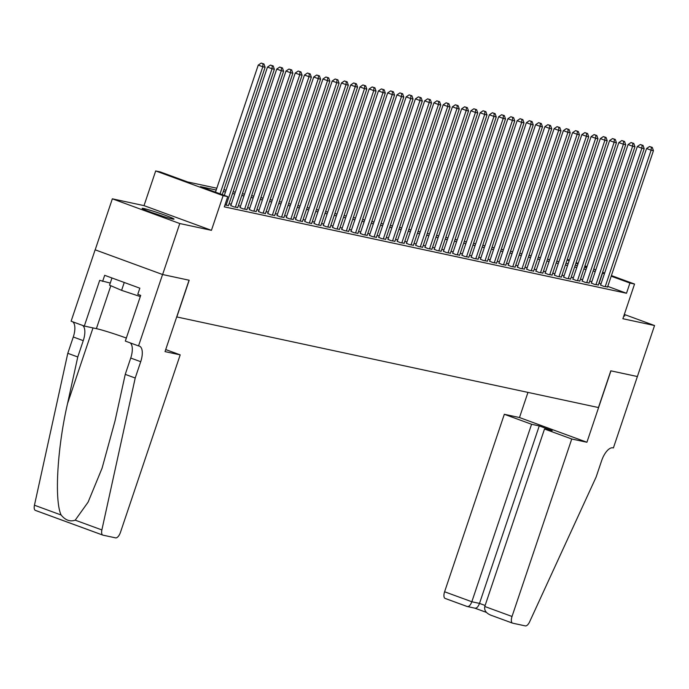 <?xml version="1.0" encoding="UTF-8"?>
<svg xmlns="http://www.w3.org/2000/svg" width="689" height="689" viewBox="0 0 689 689"><rect width="100%" height="100%" fill="white"/><g stroke="black" fill="none" stroke-linecap="round" stroke-linejoin="round"><path stroke-width="1.03" d="M143.863 208.552A16.812 0.922 18.6 0 0 142.141 208.397A16.812 0.922 18.6 0 0 154.233 213.409A16.812 0.922 18.6 0 0 172.293 218.964A16.812 0.922 18.6 0 0 174.016 219.119A16.812 0.922 18.6 0 0 161.932 214.098A16.812 0.922 18.6 0 0 143.863 208.552M637.428 376.547L610.945 370.854L586.916 442.252L571.749 438.996L512.022 616.474A6.468 2.816 110.1 0 0 512.573 623.149A6.468 2.816 110.1 0 0 512.737 623.192L525.354 625.905A6.468 2.816 110.1 0 0 529.617 621.831L596.123 477.046L601.618 460.726A15.089 6.571 -69.9 0 1 612.891 447.833L613.399 447.945L637.385 376.53L610.807 370.82L598.448 407.543L176.832 316.957L189.191 280.242L162.613 274.532L95.185 249.823L112.35 198.82L179.777 223.529L211.437 230.333L223.115 195.65L155.688 170.941L160.304 171.94L187.641 181.956L216.811 188.218M211.437 230.333L144.018 205.623L112.35 198.82M144.018 205.623L155.688 170.941M637.385 376.53L654.55 325.535L624.32 314.451M162.613 274.532L179.777 223.529M600.644 285.005L603.581 286.331L607.577 286.951M591.395 283.015L594.331 284.342L598.336 284.97M582.145 281.034L585.09 282.352L589.086 282.981M572.904 279.045L575.84 280.371L579.845 280.991M563.654 277.064L566.591 278.382L570.595 279.011M554.412 275.075L557.349 276.392L561.354 277.021M545.163 273.085L548.099 274.411L552.104 275.032M535.921 271.104L538.858 272.422L542.863 273.051M526.672 269.115L529.608 270.433L533.613 271.061M517.43 267.125L520.367 268.452L524.372 269.072M508.181 265.144L511.117 266.462L515.122 267.091M498.939 263.155L501.876 264.473L505.872 265.101M489.69 261.165L492.626 262.492L496.631 263.112M480.44 259.185L483.385 260.502L487.381 261.131M471.198 257.195L474.135 258.521L478.14 259.142M461.949 255.206L464.894 256.532L468.89 257.161M452.707 253.225L455.644 254.542L459.649 255.171M443.458 251.235L446.394 252.562L450.399 253.182M434.216 249.246L437.153 250.572L441.158 251.201M424.967 247.265L427.903 248.583L431.908 249.211M415.725 245.275L418.662 246.602L422.667 247.222M406.476 243.295L409.412 244.612L413.417 245.241M397.234 241.305L400.171 242.623L404.167 243.251M387.985 239.316L390.921 240.642L394.926 241.262M378.735 237.335L381.68 238.652L385.676 239.281M369.493 235.345L372.43 236.663L376.435 237.292M360.244 233.356L363.189 234.682L367.185 235.302M351.002 231.375L353.939 232.693L357.944 233.321M341.753 229.385L344.689 230.703L348.694 231.332M332.511 227.396L335.448 228.722L339.453 229.342M323.262 225.415L326.198 226.733L330.203 227.361M314.02 223.425L316.957 224.752L320.962 225.372M304.771 221.436L307.707 222.762L311.712 223.391M295.529 219.455L298.466 220.773L302.471 221.402M286.279 217.466L289.216 218.792L293.221 219.412M277.038 215.476L279.975 216.802L283.971 217.431M267.788 213.495L270.725 214.813L274.73 215.442M258.539 211.506L261.484 212.832L265.48 213.452M249.297 209.525L252.234 210.843L256.239 211.471M240.048 207.535L242.984 208.853L246.989 209.482M230.806 205.546L233.743 206.872L237.748 207.492M224.933 204.977L228.498 205.511M216.2 190.026L200.396 186.624L227.732 196.641L224.304 206.846L626.499 293.256L607.767 286.391M601.006 283.911L598.93 283.188M591.851 281.663L589.689 281.207M582.601 279.682L580.439 279.217M573.36 277.693L571.198 277.228M564.11 275.703L561.948 275.247M554.869 273.722L552.707 273.257M545.619 271.733L543.457 271.268M536.378 269.752L534.216 269.287M527.128 267.763L524.966 267.298M517.887 265.773L515.716 265.308M508.637 263.792L506.475 263.327M499.387 261.803L497.225 261.338M490.146 259.813L487.984 259.348M480.896 257.832L478.734 257.367M471.655 255.843L469.493 255.378M462.405 253.853L460.243 253.388M453.164 251.873L451.002 251.407M443.914 249.883L441.752 249.418M434.673 247.894L432.511 247.429M425.423 245.913L423.261 245.448M416.182 243.923L414.02 243.458M406.932 241.934L404.77 241.477M397.682 239.953L395.52 239.488M388.441 237.963L386.279 237.498M379.191 235.982L377.029 235.517M369.95 233.993L367.788 233.528M360.7 232.004L358.538 231.538M351.459 230.023L349.297 229.558M342.209 228.033L340.047 227.568M332.968 226.044L330.806 225.579M323.718 224.063L321.556 223.598M314.477 222.073L312.315 221.608M305.227 220.084L303.065 219.619M295.977 218.103L293.815 217.638M286.736 216.113L284.574 215.648M277.486 214.124L275.324 213.659M268.245 212.143L266.083 211.678M258.995 210.154L256.833 209.689M249.754 208.164L247.592 207.708M240.504 206.183L238.342 205.718M231.263 204.194L229.101 203.729M611.41 275.566L634.552 284.049L622.882 318.731L654.55 325.535M634.552 284.049L629.927 283.058L611.203 276.194M626.499 293.256L629.927 283.058M227.732 196.641L223.115 195.65M567.28 259.4L569.347 260.149M576.107 262.63L578.174 263.387M584.935 265.868L587.002 266.626M593.763 269.098L595.821 269.855M602.591 272.336L604.649 273.094M586.787 267.246L584.728 266.488M577.959 264.008L575.901 263.258M569.14 260.778L567.073 260.02M223.891 189.742L226.052 190.207M233.14 191.731L235.302 192.188M242.382 193.712L244.543 194.177M251.631 195.702L253.793 196.167M260.873 197.683L263.034 198.148M270.122 199.672L272.284 200.137M279.364 201.662L281.525 202.127M288.613 203.643L290.775 204.108M297.855 205.632L300.016 206.097M307.105 207.622L309.266 208.087M316.354 209.602L318.516 210.067M325.596 211.592L327.757 212.057M334.845 213.581L337.007 214.046M344.087 215.562L346.248 216.027M353.336 217.552L355.498 218.017M362.578 219.541L364.739 219.998M371.827 221.522L373.989 221.987M381.069 223.512L383.23 223.977M390.318 225.501L392.48 225.958M399.56 227.482L401.721 227.947M408.81 229.471L410.971 229.937M418.059 231.452L420.221 231.917M427.301 233.442L429.462 233.907M436.55 235.431L438.712 235.896M445.792 237.412L447.953 237.877M455.041 239.402L457.203 239.867M464.283 241.391L466.444 241.856M473.532 243.372L475.694 243.837M482.774 245.362L484.935 245.827M492.024 247.351L494.185 247.816M501.265 249.332L503.426 249.797M510.515 251.321L512.676 251.786M519.764 253.311L521.926 253.776M529.006 255.292L531.167 255.757M538.255 257.281L540.417 257.746M547.497 259.271L549.658 259.727M556.746 261.252L558.908 261.717M565.988 263.241L568.149 263.706M575.237 265.222L577.399 265.687M584.479 267.211L586.64 267.676M604.442 273.714L602.367 272.99M595.279 271.466L593.117 271.001M586.038 269.477L583.876 269.02M576.788 267.496L574.626 267.031M567.547 265.506L565.385 265.041M558.297 263.517L556.135 263.06M549.055 261.536L546.894 261.071M539.806 259.546L537.644 259.081M530.564 257.565L528.403 257.1M521.315 255.576L519.153 255.111M512.073 253.586L509.912 253.121M502.824 251.606L500.662 251.141M493.574 249.616L491.412 249.151M484.333 247.627L482.171 247.162M475.083 245.646L472.921 245.181M465.842 243.656L463.68 243.191M456.592 241.667L454.43 241.202M447.35 239.686L445.189 239.221M438.101 237.696L435.939 237.231M428.859 235.707L426.698 235.242M419.61 233.726L417.448 233.261M410.368 231.737L408.207 231.271M401.119 229.747L398.957 229.291M391.869 227.766L389.707 227.301M382.628 225.777L380.466 225.312M373.378 223.796L371.216 223.331M364.137 221.806L361.975 221.341M354.887 219.817L352.725 219.352M345.645 217.836L343.484 217.371M336.396 215.846L334.234 215.381M327.154 213.857L324.993 213.392M317.905 211.876L315.743 211.411M308.663 209.887L306.502 209.422M299.414 207.897L297.252 207.432M290.164 205.916L288.002 205.451M280.923 203.927L278.761 203.462M271.673 201.937L269.511 201.472M262.431 199.956L260.27 199.491M253.182 197.967L251.02 197.502M243.94 195.977L241.779 195.521M234.691 193.997L232.529 193.531M225.449 192.007L223.288 191.542M599.163 283.239L602.599 273.042M623.812 315.958A16.812 0.922 18.6 0 0 624.751 315.958A16.812 0.922 18.6 0 0 624.001 315.398M220.041 193.824L262.802 66.764L265.11 67.264L222.246 194.634M215.485 192.153L258.246 65.093L262.802 66.764L263.017 63.758L263.939 63.956L261.191 63.095L263.017 63.758M261.191 63.095L258.246 65.093M265.11 67.264L263.939 63.956M163.457 216.475A16.708 0.922 18.6 0 0 152.157 212.677M111.971 277.977L109.551 285.186L121.6 290.353L140.298 296.571M124.244 282.481L121.6 290.353M157.075 214.391A14.555 0.801 -161.4 0 1 158.496 214.873M180.191 354.869L120.454 532.356A6.468 2.816 110.1 0 1 115.623 537.876L103.005 535.164A6.468 2.816 110.1 0 1 102.842 535.12A6.468 2.816 110.1 0 1 101.877 529.936L135.216 378.02L140.711 361.699A15.089 6.571 110.1 0 0 139.428 346.136A15.089 6.571 110.1 0 0 139.04 346.033L138.532 345.921L162.561 274.515L189.053 280.208L165.024 351.614L180.191 354.869L165.713 349.564M102.678 535.043L35.578 510.454A6.468 2.816 -69.9 0 1 35.415 510.411A6.468 2.816 -69.9 0 1 34.45 505.226L67.789 353.311L77.771 356.971L67.548 403.547C57.29 447.893 54.25 500.515 61.114 514.993C65.386 520.221 70.089 521.943 75.213 520.161L88.089 502.16L102.093 468.158L115.02 420.945L125.243 374.368L130.729 358.047A15.089 6.571 110.1 0 0 130.126 342.838M125.243 374.368L135.216 378.02M67.789 353.311L73.284 336.99A15.089 6.571 110.1 0 0 72.681 321.789M82.654 325.441A15.089 6.571 110.1 0 1 83.257 340.65L77.771 356.971M162.561 274.515L95.134 249.814L71.105 321.212L84.316 326.052L99.698 280.354L110.257 283.067M138.532 345.921L125.32 341.081L140.702 295.383L137.783 294.315L139.841 288.191L104.676 275.307L102.618 281.422M84.316 326.052L96.382 328.644A24.253 1.335 -161.4 0 1 126.345 338.049M571.749 438.996L544.508 429.014L552.182 430.659L539.246 425.923L531.572 424.269L504.322 414.287L444.594 591.773L471.836 601.755L479.51 603.4L485.125 605.459M531.572 424.269L471.836 601.755C470.423 605.355 468.839 606.923 467.082 606.466L474.928 608.189M527.955 392.394L519.489 417.543L504.322 414.287M586.916 442.252L519.489 417.543M544.508 429.014L484.78 606.492L512.022 616.474M467.082 606.466L445.309 598.483A6.468 2.816 -69.9 0 1 445.146 598.44A6.468 2.816 -69.9 0 1 444.594 591.773M539.246 425.923L479.51 603.4C478.097 607 476.512 608.576 474.755 608.111M512.409 623.08L490.456 615.044L512.573 623.149M490.956 615.217C486.115 613.262 484.057 610.351 484.78 606.492M226.113 205.227L272.043 68.754L274.36 69.253L228.429 205.727M224.313 195.392L267.487 67.083L272.043 68.754L272.267 65.748L273.188 65.946L270.441 65.085L272.267 65.748M270.441 65.085L267.487 67.083M274.36 69.253L273.188 65.946M235.362 207.217L281.293 70.743L283.601 71.234L237.671 207.716M230.729 205.77L276.737 69.072L281.293 70.743L281.508 67.737L282.438 67.935L279.691 67.066L281.508 67.737M279.691 67.066L276.737 69.072M283.601 71.234L282.438 67.935M244.604 209.206L290.534 72.724L292.851 73.223L246.92 209.697M239.979 207.751L285.978 71.053L290.534 72.724L290.758 69.718L291.68 69.916L288.932 69.055L290.758 69.718M288.932 69.055L285.978 71.053M292.851 73.223L291.68 69.916M253.853 211.187L299.784 74.713L302.092 75.204L256.162 211.687M249.22 209.74L295.228 73.043L299.784 74.713L299.999 71.708L300.929 71.906L298.182 71.036L299.999 71.708M298.182 71.036L295.228 73.043M302.092 75.204L300.929 71.906M263.095 213.177L309.025 76.694L311.342 77.194L265.411 213.676M258.47 211.73L304.469 75.032L309.025 76.694L309.249 73.697L310.171 73.895L307.423 73.025L309.249 73.697M307.423 73.025L304.469 75.032M311.342 77.194L310.171 73.895M272.344 215.166L318.275 78.684L320.583 79.183L274.653 215.657M267.711 213.711L313.719 77.013L318.275 78.684L318.49 75.678L319.42 75.876L316.673 75.015L318.49 75.678M316.673 75.015L313.719 77.013M320.583 79.183L319.42 75.876M281.586 217.147L327.516 80.673L329.833 81.164L283.902 217.646M276.961 215.7L322.96 79.002L327.516 80.673L327.74 77.668L328.662 77.866L325.914 76.996L327.74 77.668M325.914 76.996L322.96 79.002M329.833 81.164L328.662 77.866M290.836 219.136L336.766 82.654L339.074 83.154L293.144 219.636M286.211 217.681L332.21 80.992L336.766 82.654L336.981 79.657L337.911 79.855L335.164 78.985L336.981 79.657M335.164 78.985L332.21 80.992M339.074 83.154L337.911 79.855M300.085 221.126L346.016 84.644L348.324 85.143L302.393 221.617M295.452 219.67L341.46 82.973L346.016 84.644L346.231 81.638L347.153 81.836L344.405 80.975L346.231 81.638M344.405 80.975L341.46 82.973M348.324 85.143L347.153 81.836M309.327 223.107L355.257 86.633L357.565 87.124L311.643 223.606M304.702 221.66L350.701 84.962L355.257 86.633L355.481 83.627L356.402 83.825L353.655 82.956L355.481 83.627M353.655 82.956L350.701 84.962M357.565 87.124L356.402 83.825M318.576 225.096L364.507 88.614L366.815 89.114L320.885 225.596M313.943 223.641L359.951 86.952L364.507 88.614L364.722 85.617L365.644 85.815L362.896 84.945L364.722 85.617M362.896 84.945L359.951 86.952M366.815 89.114L365.644 85.815M327.818 227.086L373.748 90.603L376.065 91.103L330.134 227.577M323.193 225.63L369.192 88.933L373.748 90.603L373.972 87.598L374.894 87.796L372.146 86.935L373.972 87.598M372.146 86.935L369.192 88.933M376.065 91.103L374.894 87.796M337.067 229.067L382.998 92.593L385.306 93.084L339.376 229.566M332.434 227.62L378.442 90.922L382.998 92.593L383.213 89.587L384.143 89.785L381.396 88.915L383.213 89.587M381.396 88.915L378.442 90.922M385.306 93.084L384.143 89.785M346.309 231.056L392.239 94.574L394.556 95.073L348.625 231.547M341.684 229.601L387.683 92.903L392.239 94.574L392.463 91.577L393.385 91.775L390.637 90.905L392.463 91.577M390.637 90.905L387.683 92.903M394.556 95.073L393.385 91.775M355.558 233.037L401.489 96.563L403.797 97.063L357.867 233.537M350.925 231.59L396.933 94.893L401.489 96.563L401.704 93.558L402.634 93.756L399.887 92.894L401.704 93.558M399.887 92.894L396.933 94.893M403.797 97.063L402.634 93.756M364.8 235.027L410.73 98.553L413.047 99.044L367.116 235.526M360.175 233.58L406.174 96.882L410.73 98.553L410.954 95.547L411.876 95.745L409.128 94.875L410.954 95.547M409.128 94.875L406.174 96.882M413.047 99.044L411.876 95.745M374.049 237.016L419.98 100.534L422.288 101.033L376.358 237.507M369.416 235.56L415.424 98.863L419.98 100.534L420.195 97.528L421.125 97.735L418.378 96.865L420.195 97.528M418.378 96.865L415.424 98.863M422.288 101.033L421.125 97.735M383.291 238.997L429.221 102.523L431.538 103.023L385.607 239.496M378.666 237.55L424.665 100.852L429.221 102.523L429.445 99.517L430.367 99.716L427.619 98.854L429.445 99.517M427.619 98.854L424.665 100.852M431.538 103.023L430.367 99.716M392.541 240.986L438.471 104.513L440.779 105.004L394.849 241.486M387.916 239.539L433.915 102.842L438.471 104.513L438.686 101.507L439.616 101.705L436.869 100.835L438.686 101.507M436.869 100.835L433.915 102.842M440.779 105.004L439.616 101.705M401.79 242.976L447.721 106.494L450.029 106.993L404.098 243.467M397.157 241.52L443.165 104.823L447.721 106.494L447.936 103.488L448.858 103.686L446.11 102.825L447.936 103.488M446.11 102.825L443.165 104.823M450.029 106.993L448.858 103.686M411.032 244.957L456.962 108.483L459.27 108.974L413.34 245.456M406.407 243.51L452.406 106.812L456.962 108.483L457.186 105.477L458.107 105.675L455.36 104.806L457.186 105.477M455.36 104.806L452.406 106.812M459.27 108.974L458.107 105.675M420.281 246.946L466.212 110.464L468.52 110.963L422.59 247.446M415.648 245.499L461.656 108.802L466.212 110.464L466.427 107.467L467.349 107.665L464.601 106.795L466.427 107.467M464.601 106.795L461.656 108.802M468.52 110.963L467.349 107.665M429.523 248.936L475.453 112.453L477.77 112.953L431.839 249.427M424.898 247.48L470.897 110.783L475.453 112.453L475.677 109.448L476.599 109.646L473.851 108.784L475.677 109.448M473.851 108.784L470.897 110.783M477.77 112.953L476.599 109.646M438.772 250.917L484.703 114.443L487.011 114.934L441.081 251.416M434.139 249.47L480.147 112.772L484.703 114.443L484.918 111.437L485.84 111.635L483.101 110.765L484.918 111.437M483.101 110.765L480.147 112.772M487.011 114.934L485.84 111.635M448.014 252.906L493.944 116.424L496.261 116.923L450.33 253.406M443.389 251.451L489.388 114.762L493.944 116.424L494.168 113.427L495.09 113.625L492.342 112.755L494.168 113.427M492.342 112.755L489.388 114.762M496.261 116.923L495.09 113.625M457.263 254.896L503.194 118.413L505.502 118.913L459.572 255.386M452.63 253.44L498.638 116.742L503.194 118.413L503.409 115.407L504.339 115.606L501.592 114.744L503.409 115.407M501.592 114.744L498.638 116.742M505.502 118.913L504.339 115.606M466.505 256.876L512.435 120.403L514.752 120.894L468.821 257.376M461.88 255.43L507.879 118.732L512.435 120.403L512.659 117.397L513.581 117.595L510.833 116.725L512.659 117.397M510.833 116.725L507.879 118.732M514.752 120.894L513.581 117.595M475.754 258.866L521.685 122.384L523.993 122.883L478.063 259.365M471.121 257.41L517.129 120.721L521.685 122.384L521.9 119.386L522.83 119.585L520.083 118.715L521.9 119.386M520.083 118.715L517.129 120.721M523.993 122.883L522.83 119.585M484.996 260.855L530.926 124.373L533.243 124.873L487.312 261.346M480.371 259.4L526.37 122.702L530.926 124.373L531.15 121.367L532.072 121.565L529.324 120.704L531.15 121.367M529.324 120.704L526.37 122.702M533.243 124.873L532.072 121.565M494.246 262.836L540.176 126.363L542.484 126.854L496.554 263.336M489.612 261.389L535.62 124.692L540.176 126.363L540.391 123.357L541.321 123.555L538.574 122.685L540.391 123.357M538.574 122.685L535.62 124.692M542.484 126.854L541.321 123.555M503.495 264.826L549.417 128.343L551.734 128.843L505.804 265.317M498.862 263.37L544.87 126.673L549.417 128.343L549.641 125.346L550.563 125.544L547.815 124.675L549.641 125.346M547.815 124.675L544.87 126.673M551.734 128.843L550.563 125.544M512.737 266.807L558.667 130.333L560.975 130.832L515.045 267.306M508.112 265.36L554.111 128.662L558.667 130.333L558.882 127.327L559.812 127.525L557.065 126.664L558.882 127.327M557.065 126.664L554.111 128.662M560.975 130.832L559.812 127.525M521.986 268.796L567.917 132.322L570.225 132.813L524.295 269.296M517.353 267.349L563.361 130.652L567.917 132.322L568.132 129.317L569.054 129.515L566.306 128.645L568.132 129.317M566.306 128.645L563.361 130.652M570.225 132.813L569.054 129.515M531.228 270.786L577.158 134.303L579.475 134.803L533.544 271.277M526.603 269.33L572.602 132.632L577.158 134.303L577.382 131.298L578.304 131.504L575.556 130.634L577.382 131.298M575.556 130.634L572.602 132.632M579.475 134.803L578.304 131.504M540.477 272.766L586.408 136.293L588.716 136.792L542.786 273.266M535.844 271.32L581.852 134.622L586.408 136.293L586.623 133.287L587.545 133.485L584.806 132.624L586.623 133.287M584.806 132.624L581.852 134.622M588.716 136.792L587.545 133.485M549.719 274.756L595.649 138.282L597.966 138.773L552.035 275.255M545.094 273.309L591.093 136.611L595.649 138.282L595.873 135.277L596.795 135.475L594.047 134.605L595.873 135.277M594.047 134.605L591.093 136.611M597.966 138.773L596.795 135.475M558.968 276.745L604.899 140.263L607.207 140.763L561.277 277.236M554.335 275.29L600.343 138.592L604.899 140.263L605.114 137.257L606.044 137.456L603.297 136.594L605.114 137.257M603.297 136.594L600.343 138.592M607.207 140.763L606.044 137.456M568.21 278.726L614.14 142.253L616.457 142.744L570.526 279.226M563.585 277.279L609.584 140.582L614.14 142.253L614.364 139.247L615.286 139.445L612.538 138.584L614.364 139.247M612.538 138.584L609.584 140.582M616.457 142.744L615.286 139.445M577.46 280.716L623.39 144.234L625.698 144.733L579.768 281.215M572.826 279.269L618.834 142.571L623.39 144.234L623.605 141.236L624.535 141.434L621.788 140.565L623.605 141.236M621.788 140.565L618.834 142.571M625.698 144.733L624.535 141.434M586.701 282.705L632.631 146.223L634.948 146.723L589.017 283.196M582.076 281.25L628.075 144.552L632.631 146.223L632.855 143.217L633.777 143.415L631.029 142.554L632.855 143.217M631.029 142.554L628.075 144.552M634.948 146.723L633.777 143.415M595.951 284.686L641.881 148.213L644.189 148.703L598.259 285.186M591.317 283.239L637.325 146.542L641.881 148.213L642.096 145.207L643.026 145.405L640.279 144.535L642.096 145.207M640.279 144.535L637.325 146.542M644.189 148.703L643.026 145.405M605.2 286.676L651.122 150.193L653.439 150.693L607.509 287.175M600.567 285.22L646.566 148.531L651.122 150.193L651.346 147.196L652.268 147.394L649.52 146.524L651.346 147.196M649.52 146.524L646.566 148.531M653.439 150.693L652.268 147.394M130.729 358.047L140.711 361.699M83.257 340.65L73.284 336.99M34.45 505.226L61.114 514.993M75.213 520.161L101.877 529.936M67.548 403.547L92.998 327.921M110.826 285.737L96.382 328.644M486.365 612.366L475.1 608.241M35.415 510.411L102.842 535.12M475.022 608.223L486.391 612.392M467.254 606.544L445.146 598.44"/></g></svg>
